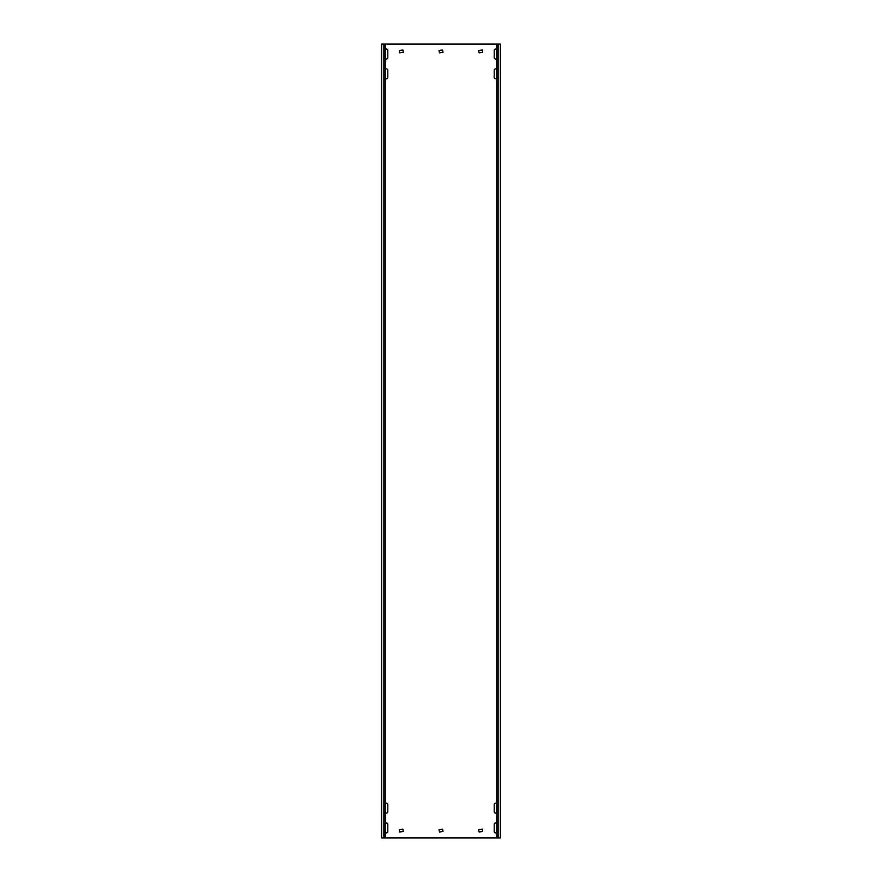 <?xml version="1.0" encoding="UTF-8"?>
<svg xmlns="http://www.w3.org/2000/svg" width="882" height="882" viewBox="0 0 882 882"><rect width="100%" height="100%" fill="white"/><g stroke="black" fill="none" stroke-linecap="round" stroke-linejoin="round"><path stroke-width="1.32" d="M385.236 58.311A1.389 1.389 0 0 0 387.815 57.595L387.815 50.45A1.389 1.389 0 0 0 385.236 49.734M496.764 803.844A1.389 1.389 0 0 0 494.185 804.56L494.185 811.705A1.389 1.389 0 0 0 496.764 812.421M496.764 823.689A1.389 1.389 0 0 0 494.185 824.405L494.185 831.55A1.389 1.389 0 0 0 496.764 832.266M385.236 812.421A1.389 1.389 0 0 0 387.815 811.705L387.815 804.56A1.389 1.389 0 0 0 385.236 803.844M496.764 69.579A1.389 1.389 0 0 0 494.185 70.295L494.185 77.44A1.389 1.389 0 0 0 496.764 78.156M496.764 49.734A1.389 1.389 0 0 0 494.185 50.45L494.185 57.595A1.389 1.389 0 0 0 496.764 58.311M385.236 78.156A1.389 1.389 0 0 0 387.815 77.44L387.815 70.295A1.389 1.389 0 0 0 385.236 69.579M385.236 832.266A1.389 1.389 0 0 0 387.815 831.55L387.815 824.405A1.389 1.389 0 0 0 385.236 823.689M498.121 44.1L498.121 837.9L500.337 837.9L500.337 44.1L383.879 44.1L383.879 837.9L381.663 837.9L381.663 44.1L383.879 44.1M498.121 837.9L383.879 837.9M478.706 50.45L479.102 52.832L482.675 52.435L482.278 50.053L478.706 50.45M399.325 50.45L399.722 52.832L403.295 52.435L402.898 50.053L399.325 50.45M478.706 829.565L479.102 831.947L482.675 831.55L482.278 829.168L478.706 829.565M399.325 829.565L399.722 831.947L403.295 831.55L402.898 829.168L399.325 829.565M439.015 829.565L439.412 831.947L442.985 831.55L442.588 829.168L439.015 829.565M439.015 50.45L439.412 52.832L442.985 52.435L442.588 50.053L439.015 50.45M500.337 44.1L500.337 837.9M381.663 44.1L381.663 837.9M385.236 44.1L385.236 837.9M496.764 44.1L496.764 837.9"/></g></svg>
